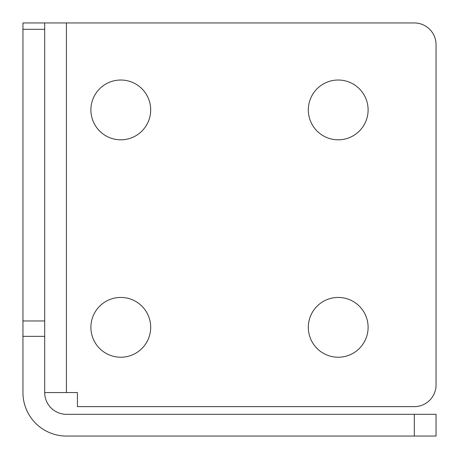 <?xml version="1.0" encoding="UTF-8"?>
<svg xmlns="http://www.w3.org/2000/svg" width="459" height="459" viewBox="0 0 459 459"><rect width="100%" height="100%" fill="white"/><g stroke="black" fill="none" stroke-linecap="round" stroke-linejoin="round"><path stroke-width="0.69" d="M90.893 327.342A29.898 29.898 0 0 0 120.792 357.234A29.898 29.898 0 0 0 150.684 327.342A29.898 29.898 0 0 0 120.792 297.443A29.898 29.898 0 0 0 90.893 327.342M308.316 109.919A29.898 29.898 0 0 0 338.208 139.811A29.898 29.898 0 0 0 368.107 109.919A29.898 29.898 0 0 0 338.208 80.021A29.898 29.898 0 0 0 308.316 109.919M90.893 109.919A29.898 29.898 0 0 0 120.792 139.811A29.898 29.898 0 0 0 150.684 109.919A29.898 29.898 0 0 0 120.792 80.021A29.898 29.898 0 0 0 90.893 109.919M308.316 327.342A29.898 29.898 0 0 0 338.208 357.234A29.898 29.898 0 0 0 368.107 327.342A29.898 29.898 0 0 0 338.208 297.443A29.898 29.898 0 0 0 308.316 327.342M44.689 29.319L22.95 29.319L22.95 22.95L44.689 22.95L44.689 392.565A21.739 21.739 0 0 0 66.435 414.311L436.05 414.311L436.05 436.05L414.311 436.05L414.311 414.311M44.689 392.565L77.416 392.565L77.416 406.622L414.311 406.622A21.739 21.739 0 0 0 436.05 384.877L436.05 44.689A21.739 21.739 0 0 0 414.311 22.95L44.689 22.95M44.689 336.344L22.95 336.344L22.95 392.565A43.485 43.485 0 0 0 66.435 436.05L414.311 436.05M22.95 29.319L22.95 320.973L44.689 320.973M22.95 336.344L22.95 320.973M66.435 392.565L66.435 22.95"/></g></svg>
